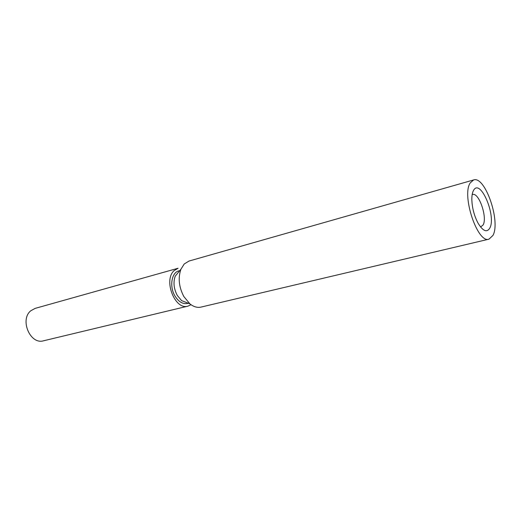 <?xml version="1.0" encoding="UTF-8"?>
<svg xmlns="http://www.w3.org/2000/svg" width="521" height="521" viewBox="0 0 521 521"><rect width="100%" height="100%" fill="white"/><g stroke="black" fill="none" stroke-linecap="round" stroke-linejoin="round"><path stroke-width="0.78" d="M489.805 228.1C486.855 232.848 482.921 231.168 477.991 223.053C474.143 215.629 472.091 207.742 471.831 199.38C471.824 195.492 472.378 192.536 473.485 190.51C480.141 177.505 496.624 216.026 489.805 228.1M480.59 227.013L483.117 224.981C487.61 217.407 478.858 192.034 472.54 194.522L472.169 194.659M187.938 306.146C175.095 310.412 163.164 280.37 174.001 270.725L178.078 268.25L35.102 308.399L30.85 310.731C19.446 319.568 30.264 344.974 43.536 340.793L187.938 306.146L191.025 304.72M473.596 179.953L189.006 261.054L184.219 263.984L180.891 269.292L175.225 276.182C173.102 282.369 173.793 288.797 177.296 295.453L181.582 300.61L189.891 303.86C193.636 306.823 197.335 307.898 200.989 307.097L489.004 239.152C477.685 243.821 461.411 195.622 470.202 182.943L473.596 179.953C485.018 175.499 500.85 221.308 492.97 235.401L489.004 239.152M180.891 269.292C177.921 278.025 178.911 287.117 183.861 296.573L189.891 303.86M179.804 270.614L178.866 270.874C171.539 272.45 169.247 286.661 174.991 296.039C178.612 301.802 182.728 304.277 187.352 303.469L188.296 303.235"/></g></svg>
